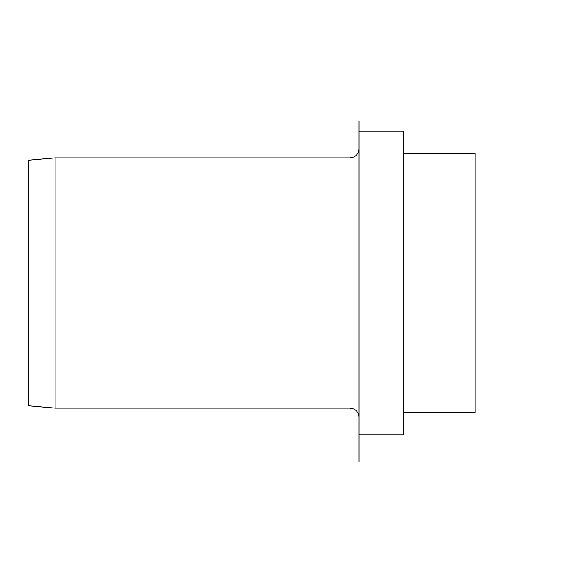 <?xml version="1.0" encoding="UTF-8"?>
<svg xmlns="http://www.w3.org/2000/svg" width="566" height="566" viewBox="0 0 566 566"><rect width="100%" height="100%" fill="white"/><g stroke="black" fill="none" stroke-linecap="round" stroke-linejoin="round"><path stroke-width="0.85" d="M28.3 224.143L28.3 405.772L55.107 408.114L55.107 157.886L28.3 160.228L28.3 224.143M358.964 131.071L403.65 131.071L403.65 434.929L358.964 434.929L358.964 121.258L358.964 461.736M403.65 412.586L475.143 412.586L475.143 153.414L403.65 153.414M475.143 283L537.7 283M55.107 408.114L350.029 408.114L350.029 157.886L55.107 157.886M350.029 157.886L353.892 157.001L355.561 155.968C357.769 154.143 358.901 151.808 358.964 148.95M350.029 408.114L353.955 409.027L355.561 410.032C357.769 411.857 358.901 414.192 358.964 417.05"/></g></svg>
